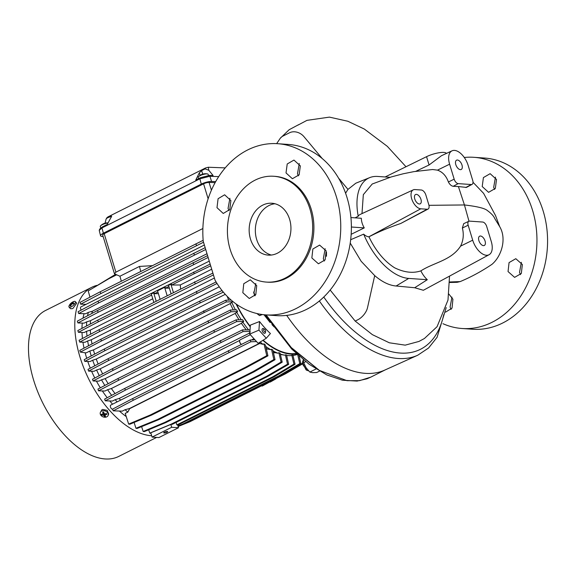 <?xml version="1.0" encoding="UTF-8"?>
<svg xmlns="http://www.w3.org/2000/svg" width="576" height="576" viewBox="0 0 576 576"><rect width="100%" height="100%" fill="white"/><g stroke="black" fill="none" stroke-linecap="round" stroke-linejoin="round"><path stroke-width="0.86" d="M303.3 359.95L302.602 361.75L302.962 364.824L306.9 370.332L308.621 370.858M306.9 370.332L306.079 369.85L302.494 362.7L302.602 361.75M319.507 371.11L316.642 372.55L312.581 372.643L309.852 372.074L306.101 367.726L303.682 362.7L303.293 359.712M265.507 330.552A1.526 0.821 -116.6 0 1 265.594 331.301A1.526 0.821 -116.6 0 1 264.758 331.826A1.526 0.821 -116.6 0 1 263.693 330.43A1.526 0.821 -116.6 0 1 264.542 329.206A1.526 0.821 -116.6 0 1 265.507 330.552M265.594 331.301L265.486 332.294A2.621 1.411 -116.6 0 1 265.392 332.705A2.621 1.411 -116.6 0 1 263.851 333.094A2.621 1.411 -116.6 0 1 262.217 330.797A2.621 1.411 -116.6 0 1 262.166 329.09A2.621 1.411 -116.6 0 1 262.606 328.558A2.621 1.411 -116.6 0 1 263.678 328.694L264.542 329.206A1.526 0.821 -116.6 0 1 265.514 330.574A1.526 0.821 -116.6 0 1 265.594 331.301A1.526 0.821 -116.6 0 1 264.744 331.819A1.526 0.821 -116.6 0 1 263.686 330.401A1.526 0.821 -116.6 0 1 264.542 329.206M250.366 325.123L259.531 321.523A70.2 37.807 63.4 0 0 270.418 333.533L266.285 338.242L258.934 330.142L249.746 334.073L250.366 325.123M297.065 353.297A70.2 37.807 -116.6 0 1 263.16 340.178M250.272 326.412A70.2 37.807 -116.6 0 1 236.556 304.294M384.79 370.08A123.754 66.658 -116.6 0 1 286.697 315.396A123.754 66.658 63.4 0 0 384.696 370.123L417.744 355.226L428.58 348.005L437.069 337.327L446.213 307.57M266.285 338.242L258.113 343.31L249.746 334.073M262.382 314.539L259.56 315.598L256.867 313.517M259.531 321.523L258.934 330.142M316.008 368.993L309.852 372.074M305.726 361.678L303.682 362.7M261.821 314.46L259.56 315.598M253.577 292.054L255.226 295.459L253.577 292.054M265.111 314.834L291.737 349.056L309.132 364.277L326.83 374.94L342.446 380.21L357.091 381.074L367.063 378.77L370.764 377.143L359.554 380.657L346.997 380.686L319.385 370.411L291.283 347.566L266.083 314.906L291.283 347.566L319.385 370.411L346.997 380.686L359.554 380.657L370.764 377.143L385.373 369.814M414.763 198.972A5.198 2.801 63.4 0 0 420.192 203.832A5.198 2.801 63.4 0 0 420.955 199.397A5.198 2.801 63.4 0 0 415.526 194.537A5.198 2.801 63.4 0 0 414.763 198.972M478.886 240.617A5.198 2.801 63.4 0 0 484.315 245.477A5.198 2.801 63.4 0 0 485.078 241.042A5.198 2.801 63.4 0 0 479.65 236.182A5.198 2.801 63.4 0 0 478.886 240.617M455.803 164.621A5.198 2.801 63.4 0 0 461.225 169.481A5.198 2.801 63.4 0 0 461.988 165.046A5.198 2.801 63.4 0 0 456.559 160.186A5.198 2.801 63.4 0 0 455.803 164.621M250.466 238.997A25.999 20.873 -86 0 0 268.243 255.118A25.999 20.873 -86 0 0 289.627 219.355A25.999 20.873 -86 0 0 271.843 203.242A25.999 20.873 -86 0 0 250.466 238.997M274.918 203.746A25.999 20.873 -86 0 0 256.651 239.429A25.999 20.873 -86 0 0 271.361 255.038M216.994 207.67L223.25 213.458L229.788 209.542L230.89 200.585L224.64 194.789L218.088 198.706L216.994 207.67M229.903 198.302L228.053 208.433L229.046 210.622M242.827 292.694L249.257 298.498L255.802 294.581L256.723 285.61L250.279 279.806L243.756 283.723L242.827 292.694M255.787 283.5L253.886 293.458L254.938 295.826M311.854 257.954L318.413 263.772L325.13 259.87L326.16 250.898L319.608 245.088L312.869 248.99L311.854 257.954M325.166 248.71L323.323 258.754L324.31 261.036M286.02 172.93L292.385 178.733L299.138 174.83L300.326 165.874L293.954 160.078L287.215 163.98L286.02 172.93M299.275 163.505L297.49 173.729L298.426 175.831M494.618 189.439L493.682 187.33L495.468 177.113M496.519 179.482L495.331 188.438L488.578 192.334L482.213 186.538L483.408 177.581L490.147 173.678L496.519 179.482M520.495 274.637L519.516 272.362L521.359 262.318M522.353 264.506L521.323 273.47L514.606 277.373L508.046 271.562L509.062 262.598L515.801 258.696L522.353 264.506M451.13 309.434L450.079 307.066L451.98 297.108M448.913 294.106L452.916 299.218L452.038 308.11L445.608 312.113M415.829 171.31L429.077 164.974L441.454 155.722L452.023 150.826A15.602 8.402 -116.6 0 1 468.173 165.478L472.723 180.454A4.608 2.484 -116.6 0 1 472.082 184.363A4.608 2.484 -116.6 0 1 471.276 184.529L458.201 183.622A4.608 2.484 -116.6 0 1 454.169 179.165L449.611 164.189A15.602 8.402 -116.6 0 1 452.023 150.826M385.142 176.962L426.557 156.672A13.003 3.326 -16.9 0 1 443.822 152.424A13.003 3.326 -16.9 0 1 446.414 153.425M273.715 176.263L274.954 176.35A53.035 42.581 94 0 1 311.227 209.232A53.035 42.581 94 0 1 267.61 282.175L266.378 282.089A53.035 42.581 94 0 1 230.098 249.214A53.035 42.581 94 0 1 273.715 176.263A53.035 42.581 94 0 1 309.989 209.146A53.035 42.581 94 0 1 266.378 282.089M203.242 241.337A85.795 68.882 94 0 1 277.726 143.705A85.795 68.882 94 0 1 336.413 196.891A85.795 68.882 94 0 1 265.853 314.892A85.795 68.882 94 0 1 215.021 280.116L203.242 241.337M464.27 157.486A85.795 68.882 94 0 1 473.918 157.313L484.546 158.047A85.795 68.882 94 0 1 543.233 211.234A85.795 68.882 94 0 1 472.673 329.234L462.046 328.5A85.795 68.882 94 0 1 442.966 323.705M420.782 208.807A10.397 5.602 -116.6 0 1 411.674 198.756A10.397 5.602 -116.6 0 1 413.28 189.85A10.397 5.602 -116.6 0 1 414.936 189.562L421.308 190.008A5.198 2.801 -116.6 0 1 425.866 195.034L428.782 204.653A5.198 2.801 -116.6 0 1 428.062 209.066A5.198 2.801 -116.6 0 1 427.154 209.246L420.782 208.807L368.82 236.815A12.226 6.581 -116.6 0 1 363.665 234.151L350.676 239.724M350.928 217.555L361.346 218.282A12.089 6.509 63.4 0 0 362.11 223.042A12.089 6.509 63.4 0 0 364.27 227.902L351.166 234.302M277.726 143.705L288.353 144.446A85.795 68.882 94 0 1 347.04 197.626A85.795 68.882 94 0 1 276.48 315.626L265.853 314.892M326.484 252.238L326.47 256.291M350.237 243.079L361.138 261.266L374.702 275.616L367.495 307.764A11.455 5.962 130.4 0 1 357.854 319.752L355.19 321.091L330.17 290.052M355.046 217.843L358.222 216.238A12.226 6.581 -116.6 0 1 360 214.531L413.28 189.85M374.702 275.616C382.133 281.959 389.275 285.422 396.13 286.006L414.698 287.734L427.313 279.713A17.424 9.382 -116.6 0 1 420.876 270.864C433.958 262.418 451.267 260.51 460.57 246.132C463.385 240.43 463.99 234.403 462.377 228.038L463.694 223.661L468.864 221.263A4.608 2.484 -116.6 0 1 469.598 221.134L482.674 222.041A4.608 2.484 -116.6 0 1 486.713 226.498L491.263 241.474A15.602 8.402 -116.6 0 1 489.103 254.707A15.602 8.402 -116.6 0 1 472.702 240.185L468.151 225.209A4.608 2.484 -116.6 0 1 468.864 221.263M428.062 209.066L400.716 223.495C389.074 227.419 378.482 231.862 368.942 236.822C375.696 250.855 384.228 261.166 394.546 267.761C404.222 272.477 412.999 273.514 420.876 270.864M427.313 279.713L408.708 278.417A55.116 29.686 -116.6 0 1 363.665 234.151M468.986 221.213L464.443 204.955L428.962 205.322M414.698 287.734L423.367 290.275L489.103 254.707M449.532 276.113L447.991 300.082L437.062 326.693L424.426 338.501L418.946 341.446L405.194 345.146L389.326 342.792L372.37 334.649L355.19 321.091M449.647 281.981L460.202 281.585C471.204 276.977 481.831 271.202 492.077 264.254C501.574 256.097 506.916 238.759 499.687 226.627L494.719 218.491C493.812 216.13 491.378 213.494 487.411 210.586C484.884 208.318 477.223 206.438 464.443 204.955L458.395 186.552L453.197 186.314C451.318 185.962 449.712 184.522 448.394 181.994C446.256 175.946 442.62 171.994 437.479 170.136L432.605 169.517L413.834 171.641L403.164 173.786L391.205 176.954L372.218 184.01L363.326 194.652L361.987 213.61M358.222 216.238A55.116 29.686 -116.6 0 1 369.72 177.617A55.116 29.686 -116.6 0 1 377.726 176.45L390.06 177.307M322.229 158.551L303.977 136.685A11.455 9.295 -144.1 0 0 289.577 132.754L282.974 136.066A11.455 9.295 -144.1 0 0 280.238 138.312L276.638 143.64M369.72 177.617L355.824 183.204L347.969 189.389L338.53 178.085M458.395 186.552L466.459 187.409L472.082 184.363M499.687 226.627L495.526 215.539L483.61 193.37L473.011 182.275M347.969 189.389L345.578 193.219M460.202 281.585L457.128 282.312L449.64 282.492M473.918 157.313A85.795 68.882 94 0 1 536.702 247.673A85.795 68.882 94 0 1 462.046 328.5M351.389 227.009L364.27 227.902M73.145 301.788A4.162 1.555 138.5 0 1 73.44 301.644A4.162 1.555 138.5 0 1 75.29 301.579L76.687 303.156L73.087 308.261A4.162 1.555 -41.5 0 1 72.641 308.506A4.162 1.555 -41.5 0 1 72.216 308.7L70.459 308.671L69.062 307.094A4.162 1.555 138.5 0 1 69.35 305.266A4.162 1.555 138.5 0 1 69.538 304.978M151.69 435.744A81.641 43.97 -116.6 0 1 79.517 355.493A81.641 43.97 -116.6 0 1 91.879 287.237L45.569 310.464A81.641 43.97 63.4 0 0 33.206 378.72A81.641 43.97 63.4 0 0 104.234 458.878A81.641 43.97 63.4 0 0 118.764 456.415L156.658 437.407M91.879 287.237A81.641 43.97 -116.6 0 1 96.998 285.365M75.29 301.579A4.162 1.555 138.5 0 1 74.815 303.689A4.162 1.555 138.5 0 1 71.208 306.886A4.162 1.555 138.5 0 1 69.062 307.094M106.798 416.837A4.162 3.139 20.8 0 1 100.44 414.482A4.162 3.139 20.8 0 1 100.354 412.466A4.162 3.139 20.8 0 1 101.678 411.062A4.162 3.139 20.8 0 1 108.043 413.417A4.162 3.139 20.8 0 1 108.13 415.426A4.162 3.139 20.8 0 1 106.798 416.837M108.13 415.426L108.662 414.014L107.215 410.378L102.686 409.435A4.162 3.139 -159.2 0 0 102.226 409.63A4.162 3.139 -159.2 0 0 101.815 409.874L100.354 412.466M70.265 304.034A8.669 7.308 26.7 0 0 70.02 304.38A8.669 7.308 26.7 0 0 69.797 304.74A8.842 3.83 31.1 0 1 70.769 304.272A8.842 6.523 66 0 0 70.186 306.022A8.669 2.405 5.8 0 1 70.819 305.87A8.842 6.768 -92.8 0 1 71.69 304.049A8.842 4.99 25.5 0 1 73.397 303.862L73.865 303.156A8.842 4.406 -138.6 0 0 72.367 303.034A8.842 5.947 -102 0 1 73.483 301.874A8.669 5.638 -110.1 0 0 72.842 302.033A8.842 7.344 74 0 0 71.453 303.257A8.842 5.566 -143.4 0 0 70.265 304.034L70.675 304.301M101.347 414.259A8.669 6.17 106.2 0 0 101.506 414.662A8.669 6.17 106.2 0 0 101.678 415.044A8.842 5.53 -20.3 0 0 103.594 415.21A8.842 4.37 80.7 0 0 104.594 416.57A8.669 7.258 -47.6 0 0 105.516 416.441A8.842 2.39 -96.7 0 1 104.911 415.022A8.842 4.939 -31.2 0 0 106.87 414.317L106.538 413.532A8.842 4.363 164.6 0 1 104.429 413.892A8.842 3.204 -105.4 0 1 103.622 412.006A8.669 0.706 170.1 0 1 102.708 412.135A8.842 3.557 89.6 0 0 103.111 414.079A8.842 3.773 154.5 0 1 101.347 414.259M112.658 409.212A2.282 1.231 -116.6 0 1 110.455 406.98A2.282 1.231 -116.6 0 1 110.801 405.065L239.71 340.416M241.315 344.261A2.282 1.231 -116.6 0 1 241.186 344.196A2.282 1.231 -116.6 0 1 239.731 342.144A2.282 1.231 -116.6 0 1 239.609 341.057A2.282 1.231 -116.6 0 1 239.63 340.913M81.238 310.054A2.282 1.231 -116.6 0 1 80.626 308.808A2.282 1.231 -116.6 0 1 80.971 306.893L204.343 245.023M91.238 355.925A70.718 38.088 -116.6 0 1 90.612 353.844A70.718 38.088 -116.6 0 1 89.827 351.036L93.442 349.927A68.638 36.965 63.4 0 0 94.234 352.771A68.638 36.965 63.4 0 0 94.637 354.125M241.186 344.196L241.366 344.304A2.621 1.411 -116.6 0 1 239.782 341.993A2.621 1.411 -116.6 0 1 239.645 340.754A2.621 1.411 -116.6 0 1 240.178 339.804L250.33 334.714M286.654 355.457A70.718 38.088 63.4 0 0 287.244 355.522A70.718 38.088 63.4 0 0 290.844 355.63L292.889 355.075L295.07 364.277L274.104 376.841L177.725 425.102M164.462 432.137A2.081 0.533 -16.9 0 1 166.5 431.489A2.081 0.533 -16.9 0 1 167.688 431.618A2.081 0.533 -16.9 0 1 166.932 432.31A2.081 0.533 -16.9 0 1 164.894 432.958A2.081 0.533 -16.9 0 1 163.706 432.828A2.081 0.533 -16.9 0 1 164.462 432.137M208.476 175.406L208.152 174.348A5.198 1.332 163.1 0 0 207.54 173.952A5.198 1.332 163.1 0 0 200.088 175.644A5.198 1.332 163.1 0 0 198.9 176.35A5.198 1.332 163.1 0 0 198.497 176.702A5.198 1.332 163.1 0 0 198.202 177.372L198.59 178.646M108.043 223.027A5.198 1.332 163.1 0 0 102.182 224.748A5.198 1.332 163.1 0 0 100.994 225.461A5.198 1.332 163.1 0 0 100.591 225.806A5.198 1.332 163.1 0 0 100.296 226.476L100.742 227.938M200.196 175.313A9.569 5.868 46.4 0 1 200.513 175.104A9.569 5.868 46.4 0 1 200.592 175.061A9.713 8.287 58.1 0 1 200.743 174.967A9.72 9.72 0 0 1 203.35 173.974A9.713 6.286 -100.8 0 1 203.926 173.887A9.569 7.754 -75.8 0 1 204.941 173.75A9.569 7.754 -75.8 0 1 205.171 173.743M102.29 224.417A9.569 5.868 46.4 0 1 102.607 224.208A9.569 5.868 46.4 0 1 102.686 224.165A9.713 8.287 58.1 0 1 102.838 224.071A9.72 9.72 0 0 1 105.444 223.078A9.713 6.286 -100.8 0 1 106.02 222.991A9.569 7.754 -75.8 0 1 107.035 222.854A9.569 7.754 -75.8 0 1 107.266 222.847M126.245 416.578A70.718 38.088 -116.6 0 1 119.405 411.041M112.579 404.172A70.718 38.088 -116.6 0 1 109.793 400.954M107.201 397.721A70.718 38.088 -116.6 0 1 102.348 390.938M100.339 387.821A70.718 38.088 -116.6 0 1 96.401 381.067M94.802 378.029A70.718 38.088 -116.6 0 1 91.577 371.21M90.288 368.172A70.718 38.088 -116.6 0 1 87.768 361.476M86.724 358.315A70.718 38.088 -116.6 0 1 85.133 352.771M84.038 348.142A70.718 38.088 -116.6 0 1 82.951 342.209M82.462 338.508A70.718 38.088 -116.6 0 1 82.008 332.446M81.965 328.392A70.718 38.088 -116.6 0 1 82.267 323.093M82.994 318.146A70.718 38.088 -116.6 0 1 84.089 313.697M125.042 409.73L129.456 408.542A68.638 36.965 63.4 0 0 129.629 408.686L259.646 343.476L262.973 344.318L263.974 343.814L266.76 355.666L245.599 367.193L150.271 415.008L128.65 424.08L125.222 413.402L127.865 412.085A70.718 38.088 -116.6 0 1 125.042 409.73L122.234 411.134L113.191 410.832L112.615 409.097L132.646 398.563L133.214 400.298L113.191 410.832M117.122 401.897A70.718 38.088 -116.6 0 1 115.171 399.665L112.442 401.04L105.221 400.81L104.645 399.074L124.776 388.404L125.352 390.139L105.221 400.81M111.679 395.345A70.718 38.088 -116.6 0 1 107.597 389.707L104.962 391.025L98.532 390.809L97.956 389.074L117.986 378.54L118.562 380.275L98.532 390.809M104.832 385.459A70.718 38.088 -116.6 0 1 101.513 379.822L98.87 381.146L93.103 380.966L92.527 379.231L112.478 368.662L113.054 370.39L93.103 380.966M99.295 375.646A70.718 38.088 -116.6 0 1 96.595 370.001L94.018 371.297L88.589 371.11L88.013 369.374L108.086 358.74L108.655 360.475L88.589 371.11M94.788 365.789A70.718 38.088 -116.6 0 1 92.678 360.238L90.065 361.548L84.78 361.382L84.204 359.654L104.292 349.006L199.663 301.169L222.034 290.52M89.827 351.036L86.098 352.901L80.338 352.094L79.812 350.359L100.85 339.286L101.376 341.014L80.338 352.094M88.56 345.758A70.718 38.088 -116.6 0 1 87.66 340.956L85.039 342.274L79.69 342.101L79.092 340.294L99.043 329.717L212.868 273.096M86.998 336.103A70.718 38.088 -116.6 0 1 86.602 331.286L84.125 332.532L78.386 332.302L77.818 330.566L97.733 320.126L98.309 321.862L78.386 332.302M86.515 326.009A70.718 38.088 -116.6 0 1 86.724 321.84L84.103 323.15L77.918 322.942L77.314 321.134L97.524 310.5L98.129 312.314L77.918 322.942M87.566 315.742A70.718 38.088 -116.6 0 1 88.351 312.386L85.637 313.747L78.703 313.531L78.106 311.717L98.057 301.147L98.654 302.954L78.703 313.531M71.302 304.747L70.769 304.272M72.065 303.977L71.453 303.257M72.95 303.876L72.367 303.034M106.87 414.317L106.459 413.554M105.156 413.798L104.911 415.022M104.594 416.57L104.522 413.885M104.27 413.546L103.594 415.21M104.227 413.467L103.442 413.518M102.607 414.158L101.678 415.044M103.91 412.733L103.111 414.079M93.298 287.892L115.243 274.507M89.986 297.151L88.186 290.909L108.864 278.719L116.402 274.939M203.155 240.307L100.202 291.794L80.042 302.364L80.647 304.178L86.062 304.344M203.508 242.237L100.807 293.602L80.647 304.178M205.142 247.673L98.057 301.147M205.697 249.502L98.654 302.954M88.351 312.386L92.434 311.198L206.978 253.75M92.434 311.198A68.638 36.965 63.4 0 0 91.778 313.524M207.554 255.643L97.524 310.5M208.109 257.472L98.129 312.314M86.724 321.84L90.554 320.652L209.218 261.137M90.554 320.652A68.638 36.965 63.4 0 0 90.31 324.014M210.118 264.103L97.733 320.126M151.632 295.114L98.309 321.862M86.602 331.286L90.31 330.098L152.748 298.786M90.31 330.098A68.638 36.965 63.4 0 0 90.583 334.202M213.43 274.925L99.641 331.531L79.69 342.101M87.66 340.956L91.289 339.768L214.38 278.035M91.289 339.768A68.638 36.965 63.4 0 0 92.038 343.922M216.086 281.945L100.85 339.286M217.037 283.471L101.376 341.014M93.442 349.927L219.269 286.819M223.351 292.133L200.239 302.904L104.868 350.734L84.78 361.382M92.678 360.238L96.264 359.05L225.288 294.343M96.264 359.05A68.638 36.965 63.4 0 0 98.143 364.01M231.142 300.06L225.77 300.211L108.086 358.74M96.595 370.001L100.202 368.813L230.22 303.602L232.632 301.774L226.346 301.946L204.178 312.566L108.655 360.475M100.202 368.813A68.638 36.965 63.4 0 0 102.636 373.874M101.513 379.822L105.178 378.634L235.195 313.423L237.578 311.58L236.606 309.859L230.35 310.032L112.478 368.662M237.578 311.58L230.926 311.76L113.054 370.39M105.178 378.634A68.638 36.965 63.4 0 0 108.187 383.695M107.597 389.707L111.362 388.519L241.38 323.309L243.734 321.43L242.539 319.709L236.095 319.874L213.883 330.444L117.986 378.54M243.734 321.43L236.664 321.61L214.459 332.179L118.562 380.275M111.362 388.519A68.638 36.965 63.4 0 0 115.063 393.552M250.034 329.911L242.467 329.875L124.776 388.404M249.926 331.416L243.043 331.603L125.352 390.139M115.171 399.665L119.138 398.477L249.156 333.266L250.279 331.906M119.138 398.477A68.638 36.965 63.4 0 0 120.629 400.14M255.002 339.876L250.25 340.027L132.646 398.563M256.543 341.575L250.826 341.762L133.214 400.298M129.456 408.542L259.474 343.332L260.15 341.971M129.629 408.686L127.865 412.085M128.65 424.08L129.838 424.246L151.452 415.166L150.271 415.008M263.974 343.814L265.392 344.959L267.941 355.824L246.78 367.358L151.452 415.166M266.45 349.452L267.401 348.977L270.677 349.654L271.519 349.236L273.845 359.546L253.044 371.599L157.529 419.501L135.95 428.285L134.1 422.453M135.95 428.285L137.138 428.45L158.71 419.666L157.529 419.501M271.519 349.236L272.844 350.021L275.033 359.712L254.232 371.758L158.71 419.666M273.55 353.153L274.644 352.606L277.891 353.196L278.87 352.706L281.074 362.023L260.114 374.587L164.779 422.395L143.165 431.474L141.61 426.629M143.165 431.474L144.295 431.626L165.917 422.546L164.779 422.395M278.87 352.706L280.08 353.167L282.211 362.174L261.245 374.738L165.917 422.546M148.702 429.775L149.782 433.138L150.912 433.289M178.776 424.649L176.825 424.843L177.682 424.966L178.502 427.745L158.918 437.566L152.114 437.098L150.768 432.814L170.806 424.44L171.698 427.277L152.114 437.098M297.749 354.866L299.786 363.607L278.834 375.869L183.312 423.778L177.977 425.952M292.982 355.45A70.718 38.088 63.4 0 0 296.662 354.658L297.216 354.377M299.146 356.134L300.924 363.758L279.965 376.027L184.45 423.929L178.135 426.499M302.465 363.262L280.231 375.869M302.508 363.902L285.415 373.846L189.893 421.747L178.135 426.514M230.515 299.513A70.718 38.088 63.4 0 0 230.753 300.074M232.308 301.054L232.632 301.774M231.703 302.242A70.718 38.088 63.4 0 0 235.447 309.888M236.621 312.062A70.718 38.088 63.4 0 0 241.243 319.745M242.705 321.941A70.718 38.088 63.4 0 0 248.458 329.71M260.208 342.014A70.718 38.088 63.4 0 0 262.973 344.318M265.738 346.421A70.718 38.088 63.4 0 0 270.677 349.654M273.06 350.986A70.718 38.088 63.4 0 0 277.891 353.196M280.289 354.053A70.718 38.088 63.4 0 0 284.587 355.147L286.531 354.938L288.662 364.349L287.525 364.198L266.724 376.243L171.202 424.152L149.782 433.138M297.518 353.729A70.718 38.088 -116.6 0 1 262.872 340.358M250.243 326.851A70.718 38.088 -116.6 0 1 236.081 303.955M211.414 190.166L209.066 182.426A4.162 1.066 163.1 0 0 203.58 183.83L104.191 233.676A4.162 1.066 163.1 0 0 102.686 235.058L114.466 273.838L119.938 276.228L121.32 281.203M100.807 293.602L100.202 291.794M196.517 245.599L195.912 243.792M140.731 271.469L139.486 266.422L152.28 265.673M119.938 276.228L139.486 266.422M194.364 254.952L193.766 253.145M193.644 264.406L193.046 262.598M171.036 293.616L168.523 285.358L170.87 284.177L171.454 284.206L171.727 285.041L194.206 273.766L193.637 272.03M153.799 302.256L151.294 293.998L153.641 292.817L154.217 292.853L154.498 293.681L157.896 291.974M160.07 299.117L157.558 290.851L164.606 287.316L165.182 287.352L165.463 288.18L168.862 286.474M194.206 273.766L210.65 265.853M170.87 284.177L173.383 292.435M164.606 287.316L167.119 295.582M169.373 288.144L165.463 288.18M153.641 292.817L156.154 301.075M158.407 293.645L154.498 293.681M99.641 331.531L99.043 329.717M195.163 283.622L194.566 281.815M211.68 269.222L180.324 284.954L180.554 288.835M180.324 284.954L171.727 285.041M196.402 291.355L196.934 293.09M222.487 291.082L222.833 292.14M104.868 350.734L104.292 349.006M200.239 302.904L199.663 301.169M228.708 300.132A68.638 36.965 -116.6 0 1 227.21 296.374M204.178 312.566L203.602 310.838M226.346 301.946L225.77 300.211M233.316 309.946A68.638 36.965 -116.6 0 1 230.22 303.602M208.57 322.488L208.001 320.753M230.926 311.76L230.35 310.032M239.04 319.802A68.638 36.965 -116.6 0 1 235.195 313.423M214.459 332.179L213.883 330.444M236.664 321.61L236.095 319.874M246.218 329.774A68.638 36.965 -116.6 0 1 241.38 323.309M220.874 342.23L220.298 340.502M243.043 331.603L242.467 329.875M249.754 333.943A68.638 36.965 -116.6 0 1 249.156 333.266M228.924 352.296L228.355 350.561M250.826 341.762L250.25 340.027M245.599 367.193L246.78 367.358M266.76 355.666L267.941 355.824M267.401 348.977A68.638 36.965 -116.6 0 1 266.155 348.206M253.044 371.599L254.232 371.758M273.845 359.546L275.033 359.712M274.644 352.606A68.638 36.965 -116.6 0 1 273.298 352.044M260.114 374.587L261.245 374.738M281.074 362.023L282.211 362.174M284.587 355.147L281.347 354.586A68.638 36.965 -116.6 0 1 280.368 354.384M280.512 355.003L281.347 354.586M285.386 354.744L287.525 364.198M171.202 424.152L172.339 424.303L170.806 424.44M178.502 427.745L171.698 427.277M295.07 364.277L293.933 364.126L291.809 355.147M177.638 424.498L272.966 376.69L274.104 376.841M272.966 376.69L293.933 364.126M184.45 423.929L183.312 423.778M278.834 375.869L279.965 376.027M299.786 363.607L300.924 363.758M285.415 373.846L284.278 373.838M188.798 421.747L189.893 421.747M270.108 381.78L262.368 386.014L261.274 385.949M275.796 378.67L275.422 378.857M275.861 378.893L270.202 382.082M209.066 182.426L215.1 182.65M103.147 236.578L101.938 236.448A7.798 1.994 -16.9 0 1 100.555 235.764A7.798 1.994 -16.9 0 1 103.385 233.201L201.29 184.097A7.798 1.994 -16.9 0 1 211.579 181.462L215.676 181.613M114.466 273.838L115.884 272.153L202.874 228.528M266.724 376.243L267.862 376.394L172.339 424.303M288.662 364.349L267.862 376.394M176.825 424.843L176.148 422.395M218.7 176.616L209.758 176.285L199.865 178.819L101.959 227.923L99.23 230.386L100.555 235.764M225.202 167.882L208.289 167.249L208.771 170.244L213.098 175.5L209.606 175.37L211.579 181.462M209.606 175.37L200.434 177.725L195.746 180.072L199.303 172.872L201.6 170.604L205.07 168.869L208.771 170.244M205.07 168.869L205.546 167.954L107.791 216.979L107.41 217.85M107.078 217.505L106.099 219.06L107.302 217.901L111.679 216.18L107.237 224.467L102.542 226.814L100.152 228.564L99.374 229.802M105.048 223.178L106.099 219.06M205.546 167.954L208.289 167.249M274.154 326.93L271.958 324.598M270.101 322.495L263.974 314.726M265.514 314.863L290.923 347.666L319.241 370.332M429.077 164.974L426.557 156.672M396.13 286.006L408.708 278.417M319.363 300.989A125.258 67.464 63.4 0 0 417.744 355.226M323.777 297.036A121.104 65.225 63.4 0 0 443.75 314.654M400.716 223.495L427.154 209.246M448.394 181.994L454.169 179.165M437.479 170.136L449.611 164.189M453.197 186.314L458.201 183.622M465.739 187.51L471.276 184.529M460.57 246.132L472.702 240.185M462.377 228.038L468.151 225.209M115.884 272.153L104.191 233.676M203.58 183.83L208.123 198.778M200.434 177.725L199.865 178.819L201.29 184.097M102.542 226.814L101.959 227.923L103.385 233.201M107.302 217.901L107.791 216.979M202.73 174.132L201.6 170.604M199.303 172.872L200.102 175.363M111.089 217.591L110.772 216.158M406.001 166.745L387.31 146.34L364.342 129.067L347.854 121.255L329.429 117.122L306.979 120.355L297.979 125.107M280.274 138.262L289.181 129.701L298.591 124.697M73.44 301.644A8.842 8.842 0 0 0 69.35 305.266M207.54 173.952A9.72 9.72 0 0 0 204.941 173.75M200.513 175.104A9.72 9.72 0 0 0 198.497 176.702M108.137 222.854A9.72 9.72 0 0 0 107.035 222.854M102.607 224.208A9.72 9.72 0 0 0 100.591 225.806M251.496 339.984L253.98 338.746"/></g></svg>
